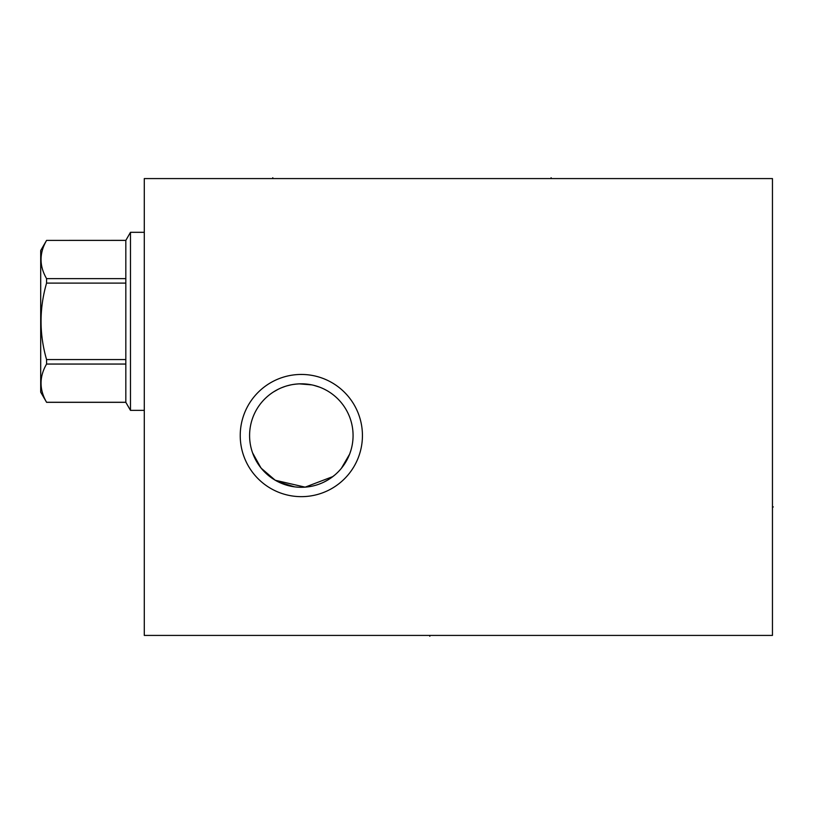 <?xml version="1.0" encoding="UTF-8"?>
<svg xmlns="http://www.w3.org/2000/svg" width="814" height="814" viewBox="0 0 814 814"><rect width="100%" height="100%" fill="white"/><g stroke="black" fill="none" stroke-linecap="round" stroke-linejoin="round"><path stroke-width="1.22" d="M144.292 178.581L144.292 635.419L772.455 635.419L772.455 178.581L144.292 178.581M301.333 496.652A61.101 61.101 0 0 1 240.232 435.551A61.101 61.101 0 0 1 301.333 374.45A61.101 61.101 0 0 1 362.434 435.551A61.101 61.101 0 0 1 301.333 496.652M350.966 450.162L349.928 453.296M349.593 454.202L341.412 468.264M334.625 475.152L333.537 476.037M332.855 476.577L305.138 487.148L275.325 480.28M275.132 480.168L261.202 468.213L253.866 456.155M253.815 456.033L253.317 454.823M252.554 452.808L260.907 467.847M269.302 476.19L275.743 480.525M275.915 480.616L278.256 481.857M278.378 481.919L294.546 486.843M295.258 486.935L298.28 487.199M304.324 487.199L307.305 486.945M310.246 486.518L313.146 485.927M315.974 485.175L317.755 484.615M318.722 484.279L321.388 483.241M323.931 482.092L328.693 479.456M330.881 478.022L334.89 474.938M336.691 473.321L338.38 471.672M339.306 470.685L339.937 469.993M342.694 466.626L343.376 465.71M343.905 464.947L345.014 463.278M346.011 461.64L347.7 458.506M348.392 457.041L348.992 455.667M267.328 396.55L268.101 395.899M268.986 395.166L269.994 394.383M270.492 394.007L269.831 394.515M271.113 393.559L271.937 392.969M272.334 392.704L273.657 391.839M275.071 390.974L276.567 390.13M278.144 389.306L279.792 388.512M281.512 387.759L285.154 386.406M285.592 386.263L287.047 385.826M289.001 385.307L290.974 384.859M290.985 384.859L293.009 384.493M295.065 384.198L299.226 383.862M301.333 487.291A51.74 51.74 0 0 1 249.593 435.551A51.74 51.74 0 0 1 301.333 383.811A51.74 51.74 0 0 1 353.073 435.551A51.74 51.74 0 0 1 301.333 487.291M303.449 383.862L305.555 383.984M307.641 384.198L311.762 384.88L299.196 383.862M313.766 385.327L319.495 387.108L313.756 385.327M326.343 390.262L324.684 389.387M324.745 389.418L326.272 390.221M332.834 394.515L333.832 395.299L332.834 394.505M334.707 396.021L335.46 396.672L334.707 396.021M297.09 383.984L292.928 384.503M290.893 384.88L286.925 385.856M285.012 386.457L283.16 387.108M282.58 387.332L281.369 387.82M277.981 389.387L273.473 391.951M272.151 392.826L270.96 393.661M269.77 394.556L268.834 395.299M130.474 410.368L125.824 402.32L125.824 240.405L130.474 232.316L130.474 410.368L144.292 410.368M130.474 232.316L144.292 232.316M125.824 402.279L46.571 402.279C39.214 389.53 39.214 376.79 46.571 364.051L46.571 359.574C39.214 334.086 39.214 308.598 46.571 283.109L46.571 278.632C39.214 265.893 39.214 253.154 46.571 240.405L40.7 250.529L40.7 392.155L46.571 402.279M125.824 364.051L46.571 364.051M125.824 240.405L46.571 240.405L125.824 240.364M125.824 278.632L46.571 278.632M125.824 283.109L46.571 283.109M125.824 359.574L46.571 359.574M772.455 506.939L773.3 506.939L772.455 506.939M429.823 635.419L429.823 636.273L429.823 635.419M551.109 178.581L551.109 177.727L551.109 178.581M272.782 178.581L272.782 177.727L272.782 178.581M125.824 402.32L46.571 402.32"/></g></svg>
